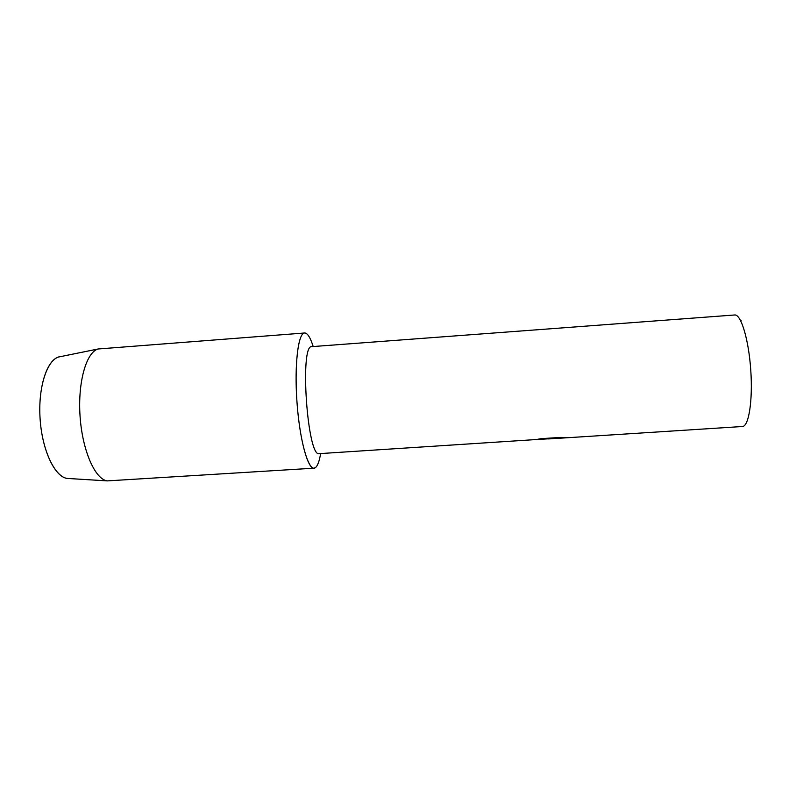 <?xml version="1.0" encoding="UTF-8"?>
<svg xmlns="http://www.w3.org/2000/svg" width="796" height="796" viewBox="0 0 796 796"><rect width="100%" height="100%" fill="white"/><g stroke="black" fill="none" stroke-linecap="round" stroke-linejoin="round"><path stroke-width="1.19" d="M60.645 356.588L58.695 356.986C46.725 360.21 37.89 387.98 40.128 419.283C42.238 450.606 54.834 476.884 67.133 478.416L69.123 478.545C56.227 479.481 42.198 452.128 40.089 418.706C37.82 385.304 48.178 356.847 61.093 356.558M536.395 439.531L319.276 453.65C307.405 458.197 299.435 343.991 311.813 346.648L311.873 346.638M315.455 467.61C309.266 472.973 300.301 444.267 297.216 405.333C294.052 366.429 298.032 332.37 304.749 332.977C307.594 333.156 310.41 337.683 313.196 346.539C310.41 337.683 307.594 333.156 304.749 332.977L304.619 332.987C298.221 332.867 294.301 364.18 296.928 401.443C299.475 438.705 307.694 469.172 314.012 468.177L315.455 467.61C317.644 465.839 319.365 461.163 320.629 453.561C319.365 461.163 317.644 465.839 315.455 467.61M550.185 438.845L548.842 438.865M551.817 438.596L535.847 439.621L541.161 438.656L560.981 437.392L566.463 437.71L555.897 438.477L742.439 426.507C748.757 426.556 752.917 400.587 750.757 369.991C748.688 339.385 740.986 314.141 734.728 314.977L734.648 314.987M555.897 438.477L554.812 438.487M547.897 438.934L550.474 438.815M550.464 438.765L565.777 437.681M741.106 320.42L740.559 320.499M314.012 468.177L107.291 480.893C95.132 479.321 82.396 450.715 80.078 416.507C77.64 382.319 86.296 352.22 98.117 348.986L304.619 332.987M311.843 346.638L734.688 314.977M67.133 478.416L107.291 480.893M58.695 356.986L98.117 348.986"/></g></svg>
